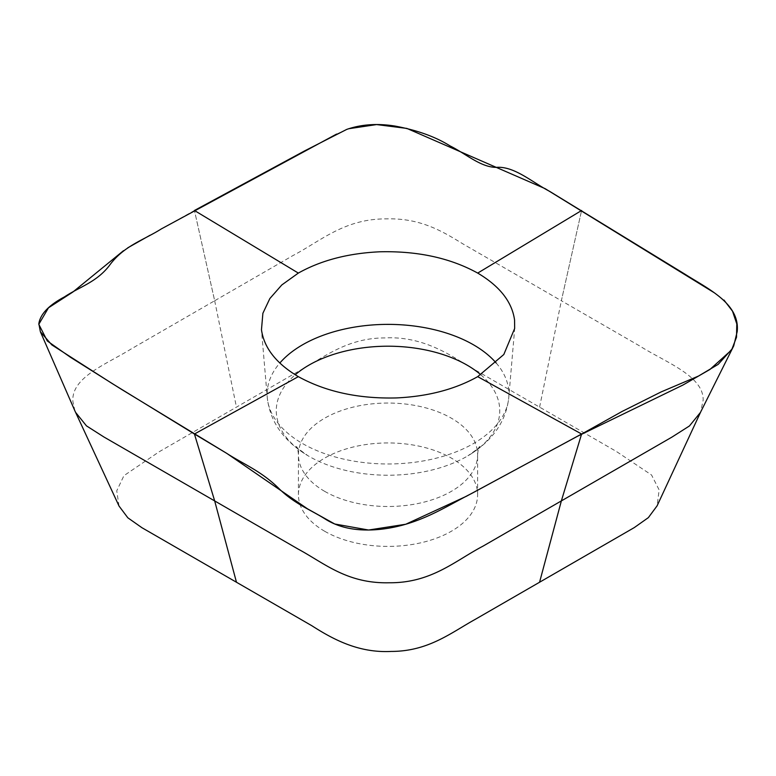 <?xml version="1.0" encoding="UTF-8"?>
<svg xmlns="http://www.w3.org/2000/svg" width="776" height="776" viewBox="0 0 776 776"><rect width="100%" height="100%" fill="white"/><g stroke="black" fill="none" stroke-linecap="round" stroke-linejoin="round"><path stroke-width="0.58" stroke-dasharray="3.88 2.91" d="M119.019 506.03L116.739 490.839L123.908 475.698L159.119 451.797L300.758 370.006C324.931 356.63 347.706 337.938 384.847 337.919C418.051 336.192 443.736 350.548 464.397 363.74L616.309 451.419L651.559 474.999L659.154 489.947L657.097 505.836M324.669 531.25A89.589 51.72 0 0 0 422.299 542.463A89.589 51.72 0 0 0 477.609 494.671A89.589 51.72 0 0 0 388.019 442.95A89.589 51.72 0 0 0 298.43 494.671A89.589 51.72 0 0 0 324.669 531.25M74.913 410.902L72.886 401.502C71.14 377.214 106.525 364.225 131.037 349.035L214.671 300.748L194.466 210.597L214.68 300.748L293.008 255.527C320.798 240.977 344.67 218.512 386.855 218.881C420.621 217.998 442.689 231.452 462.942 243.906L561.358 300.748L581.573 210.597L561.358 300.748L639.696 345.97C664.896 362.014 703.793 375.797 703.153 400.154L700.67 411.969M194.466 434.094L214.68 500.908M336.551 134.093L348.608 128.738M713.92 292.533L723.93 300.002M123.491 250.696L127.72 247.854M150.078 235.225L194.456 210.48M214.671 300.748L236.457 407.167M539.582 407.167L561.358 300.748M324.669 491.344A89.589 51.72 180 0 1 298.43 454.765A89.589 51.72 180 0 1 388.019 403.045A89.589 51.72 180 0 1 477.609 454.765A89.589 51.72 180 0 1 422.299 502.557A89.589 51.72 180 0 1 324.669 491.344M496.174 362.993A120.891 69.801 180 0 1 508.765 397.632A120.891 69.801 180 0 1 431.505 459.305A120.891 69.801 180 0 1 302.533 443.532A120.891 69.801 180 0 1 267.274 397.632A120.891 69.801 180 0 1 279.845 363.013M480.819 374.779A111.744 64.515 180 0 1 467.996 455.764A111.744 64.515 180 0 1 309.003 456.327A111.744 64.515 180 0 1 308.033 455.764A111.744 64.515 180 0 1 295.22 374.779M477.609 494.671L477.609 454.765C478.268 446.452 479.937 446.297 479.403 446.666C480.887 446.307 477.085 449.333 467.996 455.764C492.469 441.01 506.059 421.64 508.765 397.632L514.692 328.49M298.43 494.671L298.43 454.765C297.771 446.452 296.102 446.297 296.636 446.666C295.152 446.307 298.954 449.333 308.033 455.764C283.57 441.01 269.98 421.64 267.274 397.632L261.347 328.49"/><path stroke-width="1.16" d="M298.333 273.084L281.785 284.967L269.844 298.556L262.889 313.271L261.473 329.732C264.024 347.92 276.314 363.556 298.333 376.641C325.804 391.783 358.512 398.874 396.449 397.933C427.945 396.458 455.037 389.358 477.706 376.641L503.808 354.516L514.653 328.481L514.566 320.003C512.014 301.815 499.725 286.179 477.706 273.084C450.235 257.952 417.527 250.852 379.59 251.802C348.094 253.277 321.002 260.377 298.333 273.084L194.436 210.49L304.599 150.903L346.726 129.408C361.247 124.364 377.291 123.238 394.848 126.042C417.149 130.174 435.549 136.799 450.051 145.907C465.299 153.376 480.528 167.247 496.048 167.374C514.226 165.851 532.026 182.224 549.68 191.371L684.801 274.083C707.945 288.847 740.129 303.523 737.2 331.575L733.727 345.863L700.679 411.969L657.097 505.836L648.358 517.631L634.293 527.583L475.281 619.335C451.108 632.721 428.333 651.413 391.191 651.433C357.978 653.149 332.303 638.793 311.642 625.611L141.921 527.699L127.827 517.786L119.019 506.03L74.913 410.902M581.602 210.49L477.696 273.094M700.476 412.395L689.457 425.946L671.977 437.082L561.358 500.908L581.573 434.094L561.358 500.908L483.031 546.129C455.24 560.679 431.359 583.135 389.183 582.766C347.115 583.775 324.63 563.347 298.314 549.195L103.936 437.004L86.456 425.859L75.505 412.269M298.343 376.641L194.436 434.017L111.957 383.402L51.827 344.903L40.381 331.759L38.839 323.699C40.323 314.096 48.869 305.162 64.457 296.888C79.356 286.965 96.049 282.406 108.96 266.11C123.568 245.672 143.541 240.23 161.311 228.92L336.551 134.093M477.696 376.641L581.602 434.017L471.439 493.594C445.405 506.68 419.292 524.867 381.191 529.232C358.89 531.657 340.48 528.417 325.978 519.513C310.74 509.783 295.51 504.381 279.99 489.588C261.813 471.207 244.013 464.523 226.359 453.135L194.436 434.017L214.671 500.908L236.457 582.184M732.35 348.647L718.159 364.38L698.507 376.05L661.123 391.928L622.022 411.493L581.573 434.094M348.608 128.738L376.632 124.577L406.886 128.418L545.14 188.665L713.92 292.533M723.93 300.002L732.505 311.157L736.802 323.931L736.511 337.23L731.632 349.918L709.914 369.483L682.996 385.012L577.538 436.257L466.376 496.281L405.761 524.246L368.59 530.027L334.747 524.004L307.509 508.833L226.844 453.426L122.045 389.697L70.548 357.329L47.297 340.974L38.8 324.3L48.481 307.81L72.866 292.038L123.491 250.696M127.72 247.854L150.078 235.225M561.358 500.908L539.582 582.184M279.845 363.013A120.891 69.801 180 0 1 387.99 324.378A120.891 69.801 180 0 1 496.174 362.993M295.22 374.779A111.744 64.515 180 0 1 480.819 374.779M40.381 331.759L74.913 410.921"/></g></svg>
